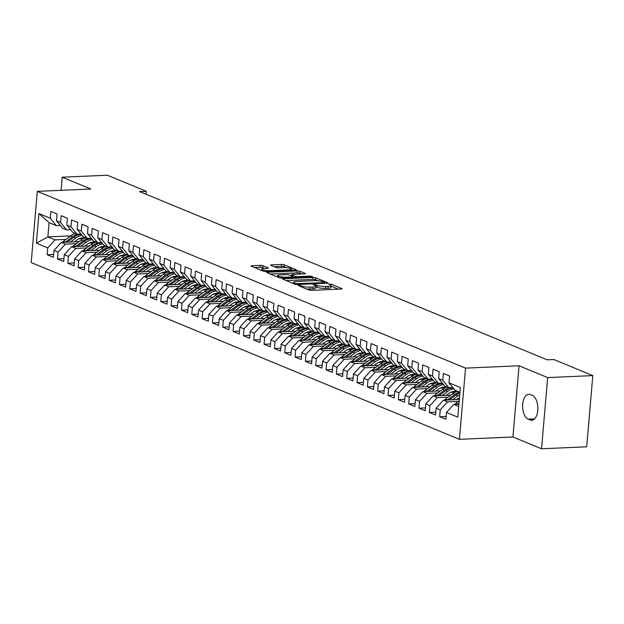 <?xml version="1.0" encoding="UTF-8"?>
<svg xmlns="http://www.w3.org/2000/svg" width="624" height="624" viewBox="0 0 624 624"><rect width="100%" height="100%" fill="white"/><g stroke="black" fill="none" stroke-linecap="round" stroke-linejoin="round"><path stroke-width="0.94" d="M298.662 285.215L298.225 285.558L308.997 290.004A1.934 0.39 4.9 0 0 311.649 290.355L341.195 289.052A1.934 0.39 4.9 0 0 342.108 288.803A1.934 0.39 4.9 0 0 341.819 288.561L331.048 284.115L328.552 284.053L330.143 284.794A6.193 1.256 4.9 0 1 331.063 285.55A6.193 1.256 4.9 0 1 328.138 286.361L325.673 286.471A6.193 1.256 4.9 0 1 317.179 285.363L313.927 284.544L313.287 284.723L314.886 285.464A6.193 1.256 4.9 0 1 315.806 286.221A6.193 1.256 4.9 0 1 312.874 287.032L310.417 287.141A6.193 1.256 4.9 0 1 301.915 286.034L298.662 285.215M262.93 265.707A1.934 0.39 4.9 0 0 260.278 265.364L251.987 265.723A1.934 0.39 4.9 0 0 251.074 265.98A1.934 0.39 4.9 0 0 251.363 266.214L263.32 271.151A1.934 0.39 4.9 0 0 265.98 271.502L295.519 270.2A1.934 0.39 4.9 0 0 296.439 269.95A1.934 0.39 4.9 0 0 296.15 269.708L284.185 264.771A1.934 0.39 4.9 0 0 281.533 264.428L271.518 264.865A1.934 0.39 4.9 0 0 270.605 265.122A1.934 0.39 4.9 0 0 270.894 265.356L276.011 267.47A1.934 0.39 4.9 0 0 278.663 267.813L283.631 267.595A5.179 1.053 4.9 0 1 288.896 268.008A5.179 1.053 4.9 0 1 291.502 269.162A5.179 1.053 4.9 0 1 289.052 269.833L269.607 270.691A5.179 1.053 4.9 0 1 264.342 270.278A5.179 1.053 4.9 0 1 261.737 269.131A5.179 1.053 4.9 0 1 264.178 268.453L267.423 268.312A1.934 0.39 4.9 0 0 268.336 268.055A1.934 0.39 4.9 0 0 268.055 267.821L262.93 265.707L262.766 267.634A1.934 0.39 4.9 0 0 260.114 267.283L254.545 267.532M139.597 191.584L547.17 359.822L553.862 359.525L592.8 375.601L547.654 377.59L519.043 365.773L465.535 368.129L37.307 191.365L90.808 189.01L62.197 177.2L107.351 175.219L146.289 191.287L139.597 191.584M283.514 278.741A1.934 0.39 4.9 0 0 282.602 278.99A1.934 0.39 4.9 0 0 282.89 279.232L294.856 284.17A1.934 0.39 4.9 0 0 297.508 284.513L327.054 283.218A1.934 0.39 4.9 0 0 327.967 282.961A1.934 0.39 4.9 0 0 327.678 282.727L315.713 277.789A1.934 0.39 4.9 0 0 313.061 277.438L283.514 278.741L283.452 279.466M279.092 277.664L267.127 272.719A1.934 0.39 4.9 0 1 266.838 272.485A1.934 0.39 4.9 0 1 267.751 272.236L297.297 270.933A1.934 0.39 4.9 0 1 299.949 271.276L305.074 273.39A1.934 0.39 4.9 0 1 305.362 273.632A1.934 0.39 4.9 0 1 304.442 273.881L292.461 274.412A1.934 0.39 4.9 0 0 291.548 274.661A1.934 0.39 4.9 0 0 291.837 274.903L295.23 276.299A1.934 0.39 4.9 0 0 297.89 276.65L310.362 276.104L312.421 276.51L311.782 276.689L281.744 278.008A1.934 0.39 4.9 0 1 279.092 277.664M465.535 368.129L459.428 439.327L31.2 262.564L37.307 191.365M446.098 416.434L439.663 416.723L445.856 419.281L446.441 412.448L457.805 417.136L460.348 387.504L448.984 382.816L449.569 375.983L443.368 373.425L442.783 380.258L438.656 378.55L439.241 371.717L433.04 369.158L432.455 375.991L428.329 374.291L428.914 367.458L422.713 364.9L422.128 371.732L417.994 370.024L418.579 363.191L412.386 360.633L411.801 367.466L407.667 365.758L408.252 358.933L402.059 356.374L401.474 363.199L397.34 361.499L397.925 354.666L391.724 352.108L391.139 358.94L387.013 357.232L387.598 350.399L381.397 347.841L380.812 354.674L376.685 352.973L377.27 346.141L371.069 343.582L370.484 350.415L366.35 348.707L366.935 341.874L360.742 339.316L360.157 346.148L356.023 344.44L356.608 337.615L350.415 335.057L349.83 341.882L345.696 340.181L346.281 333.349L340.08 330.79L339.495 337.623L335.369 335.915L335.954 329.082L329.753 326.524L329.168 333.356L325.042 331.648L325.627 324.823L319.426 322.265L318.841 329.098L314.707 327.389L315.292 320.557L309.098 317.998L308.513 324.831L304.379 323.123L304.964 316.29L298.771 313.739L298.186 320.564L294.052 318.864L294.637 312.031L288.436 309.473L287.851 316.306L283.725 314.597L284.31 307.765L278.109 305.206L277.524 312.039L273.39 310.331L273.983 303.506L267.782 300.947L267.197 307.772L263.063 306.072L263.648 299.239L257.455 296.681L256.87 303.514L252.736 301.805L253.321 294.973L247.127 292.414L246.542 299.247L242.408 297.547L242.993 290.714L236.792 288.155L236.207 294.988L232.081 293.28L232.666 286.447L226.465 283.889L225.88 290.722L221.746 289.013L222.339 282.188L216.138 279.63L215.553 286.455L211.419 284.755L212.004 277.922L205.811 275.363L205.226 282.196L201.092 280.488L201.677 273.655L195.484 271.097L194.899 277.93L190.765 276.229L191.35 269.396L185.149 266.838L184.564 273.671L180.437 271.963L181.022 265.13L174.821 262.571L174.236 269.404L170.102 267.696L170.695 260.871L164.494 258.313L163.909 265.138L159.775 263.437L160.36 256.604L154.167 254.046L153.582 260.879L149.448 259.171L150.033 252.338L143.84 249.779L143.255 256.612L139.121 254.912L139.706 248.079L133.505 245.521L132.92 252.353L128.794 250.645L129.379 243.812L123.178 241.254L122.593 248.087L118.459 246.379L119.051 239.554L112.85 236.995L112.265 243.82L108.131 242.12L108.716 235.287L102.523 232.729L101.938 239.561L97.804 237.853L98.389 231.02L92.196 228.462L91.611 235.295L87.477 233.594L88.062 226.762L81.861 224.203L81.276 231.036L77.15 229.328L77.735 222.495L71.534 219.937L70.949 226.769L66.815 225.061L67.408 218.236L61.207 215.678L60.622 222.503L56.488 220.802L57.073 213.97L50.879 211.411L50.294 218.244L56.324 225.646L49.093 222.659L47.869 236.902L55.099 239.881L65.965 239.405M439.663 416.723L440.248 409.89L436.114 408.182L443.461 400.195L459.319 399.493M435.77 412.175L429.328 412.456L435.529 415.015L436.114 408.182M429.328 412.456L429.913 405.623L425.786 403.923L433.134 395.928L450.801 395.156M425.443 407.909L419 408.197L425.201 410.756L425.786 403.923M419 408.197L419.585 401.365L415.459 399.656L422.807 391.669L440.474 390.889M415.116 403.65L408.673 403.931L414.874 406.489L415.459 399.656M408.673 403.931L409.258 397.098L405.124 395.398L412.48 387.403L430.139 386.623M404.789 399.383L398.346 399.664L404.539 402.223L405.124 395.398M398.346 399.664L398.931 392.839L394.797 391.131L402.145 383.136L419.812 382.364M394.454 395.117L388.019 395.405L394.212 397.964L394.797 391.131M388.019 395.405L388.604 388.573L384.47 386.864L391.817 378.877L409.484 378.097M384.127 390.858L377.684 391.139L383.885 393.697L384.47 386.864M377.684 391.139L378.269 384.306L374.143 382.606L381.49 374.611L399.157 373.838M373.799 386.591L367.357 386.88L373.558 389.431L374.143 382.606M367.357 386.88L367.942 380.047L363.815 378.339L371.163 370.352L388.83 369.572M363.472 382.333L357.029 382.613L363.23 385.172L363.815 378.339M357.029 382.613L357.614 375.781L353.48 374.072L360.828 366.085L378.495 365.305M353.145 378.066L346.702 378.347L352.895 380.905L353.48 374.072M346.702 378.347L347.287 371.522L343.153 369.814L350.501 361.819L368.168 361.046M342.81 373.799L336.375 374.088L342.568 376.646L343.153 369.814M336.375 374.088L336.96 367.255L332.826 365.547L340.174 357.56L357.841 356.78M332.483 369.541L326.04 369.821L332.241 372.38L332.826 365.547M326.04 369.821L326.625 362.989L322.499 361.288L329.846 353.293L347.513 352.521M322.156 365.274L315.713 365.563L321.914 368.113L322.499 361.288M315.713 365.563L316.298 358.73L312.172 357.022L319.519 349.034L337.186 348.254M311.828 361.015L305.386 361.296L311.587 363.854L312.172 357.022M305.386 361.296L305.971 354.463L301.837 352.755L309.184 344.768L326.851 343.988M301.501 356.749L295.058 357.029L301.252 359.588L301.837 352.755M295.058 357.029L295.643 350.197L291.509 348.496L298.857 340.501L316.524 339.729M291.166 352.482L284.731 352.771L290.924 355.329L291.509 348.496M284.731 352.771L285.316 345.938L281.182 344.23L288.53 336.242L306.197 335.462M280.839 348.223L274.396 348.504L280.597 351.062L281.182 344.23M274.396 348.504L274.981 341.671L270.855 339.971L278.203 331.976L295.87 331.204M270.512 343.957L264.069 344.237L270.27 346.796L270.855 339.971M264.069 344.237L264.654 337.412L260.528 335.704L267.875 327.717L285.542 326.937M260.185 339.698L253.742 339.979L259.943 342.537L260.528 335.704M253.742 339.979L254.327 333.146L250.193 331.438L257.54 323.45L275.207 322.67M249.857 335.431L243.415 335.712L249.608 338.27L250.193 331.438M243.415 335.712L244 328.879L239.866 327.179L247.213 319.184L264.88 318.412M239.522 331.165L233.087 331.453L239.281 334.012L239.866 327.179M233.087 331.453L233.672 324.62L229.538 322.912L236.886 314.925L254.553 314.145M229.195 326.906L222.752 327.187L228.953 329.745L229.538 322.912M222.752 327.187L223.337 320.354L219.211 318.653L226.559 310.658L244.226 309.886M218.868 322.639L212.425 322.92L218.626 325.478L219.211 318.653M212.425 322.92L213.01 316.095L208.884 314.387L216.232 306.392L233.899 305.62M208.541 318.38L202.098 318.661L208.291 321.22L208.884 314.387M202.098 318.661L202.683 311.828L198.549 310.12L205.897 302.133L223.564 301.353M198.214 314.114L191.771 314.395L197.964 316.953L198.549 310.12M191.771 314.395L192.356 307.562L188.222 305.861L195.569 297.866L213.236 297.094M187.879 309.847L181.444 310.136L187.637 312.694L188.222 305.861M181.444 310.136L182.029 303.303L177.895 301.595L185.242 293.608L202.909 292.828M177.551 305.588L171.109 305.869L177.31 308.428L177.895 301.595M171.109 305.869L171.694 299.036L167.567 297.336L174.915 289.341L192.582 288.561M167.224 301.322L160.781 301.603L166.982 304.161L167.567 297.336M160.781 301.603L161.366 294.778L157.24 293.069L164.588 285.074L182.255 284.302M156.897 297.055L150.454 297.344L156.647 299.902L157.24 293.069M150.454 297.344L151.039 290.511L146.905 288.803L154.253 280.816L171.92 280.036M146.57 292.796L140.127 293.077L146.32 295.636L146.905 288.803M140.127 293.077L140.712 286.244L136.578 284.544L143.926 276.549L161.593 275.777M136.235 288.53L129.8 288.818L135.993 291.377L136.578 284.544M129.8 288.818L130.385 281.986L126.251 280.277L133.598 272.29L151.265 271.51M125.908 284.271L119.465 284.552L125.666 287.11L126.251 280.277M119.465 284.552L120.05 277.719L115.924 276.019L123.271 268.024L140.938 267.244M115.58 280.004L109.138 280.285L115.339 282.844L115.924 276.019M109.138 280.285L109.723 273.46L105.596 271.752L112.944 263.757L130.603 262.985M105.253 275.738L98.81 276.026L105.004 278.585L105.596 271.752M98.81 276.026L99.395 269.194L95.261 267.485L102.609 259.498L120.276 258.718M94.926 271.479L88.483 271.76L94.676 274.318L95.261 267.485M88.483 271.76L89.068 264.927L84.934 263.227L92.282 255.232L109.949 254.459M84.591 267.212L78.156 267.501L84.349 270.059L84.934 263.227M78.156 267.501L78.741 260.668L74.607 258.96L81.955 250.973L99.622 250.193M74.264 262.954L67.821 263.234L74.022 265.793L74.607 258.96M67.821 263.234L68.406 256.402L64.28 254.701L71.627 246.706L89.294 245.926M63.937 258.687L57.494 258.968L63.695 261.526L64.28 254.701M57.494 258.968L58.079 252.143L53.953 250.435L61.3 242.44L78.959 241.667M53.609 254.42L47.167 254.709L53.36 257.267L53.953 250.435M47.167 254.709L47.752 247.876L36.387 243.188L38.93 213.548L50.294 218.244M70.621 229.733L66.651 229.905L62.517 228.205L56.488 220.802M60.622 222.503L66.651 229.905M78.827 238.844L83.491 238.633M62.306 242.401A5.226 4.306 -67.6 0 1 63.367 241.355L70.637 235.895L47.869 236.902L36.387 243.188M47.752 247.876L55.099 239.881M80.948 234L76.978 234.172L72.844 232.463L66.815 225.061M70.949 226.769L76.978 234.172M61.3 242.44L65.426 244.148L76.292 243.672M89.154 243.103L93.818 242.9M58.079 252.143L65.426 244.148M91.276 238.259L87.305 238.438L83.179 236.73L77.15 229.328M81.276 231.036L87.305 238.438M71.627 246.706L75.761 248.414L86.619 247.931M99.489 247.369L104.146 247.166M68.406 256.402L75.761 248.414M101.611 242.525L97.633 242.697L93.506 240.997L87.477 233.594M91.611 235.295L97.633 242.697M81.955 250.973L86.089 252.673L96.946 252.197M109.816 251.636L114.473 251.425M78.741 260.668L86.089 252.673M111.938 246.784L107.968 246.964L103.834 245.255L97.804 237.853M101.938 239.561L107.968 246.964M92.282 255.232L96.416 256.94L107.281 256.464M120.143 255.895L124.8 255.692M89.068 264.927L96.416 256.94M122.265 251.051L118.295 251.222L114.161 249.522L108.131 242.12M112.265 243.82L118.295 251.222M102.609 259.498L106.743 261.199L117.608 260.723M130.471 260.161L135.135 259.951M99.395 269.194L106.743 261.199M132.592 255.317L128.622 255.489L124.488 253.781L118.459 246.379M122.593 248.087L128.622 255.489M112.944 263.757L117.07 265.465L127.936 264.989M140.798 264.42L145.462 264.217M109.723 273.46L117.07 265.465M142.919 259.576L138.949 259.756L134.823 258.047L128.794 250.645M132.92 252.353L138.949 259.756M123.271 268.024L127.405 269.732L138.263 269.248M151.133 268.687L155.789 268.484M120.05 277.719L127.405 269.732M153.254 263.843L149.276 264.014L145.15 262.314L139.121 254.912M143.255 256.612L149.276 264.014M133.598 272.29L137.732 273.991L148.59 273.515M161.46 272.953L166.117 272.743M130.385 281.986L137.732 273.991M163.582 268.109L159.611 268.281L155.477 266.573L149.448 259.171M153.582 260.879L159.611 268.281M143.926 276.549L148.06 278.257L158.925 277.781M171.787 277.212L176.444 277.009M140.712 286.244L148.06 278.257M173.909 272.368L169.939 272.548L165.805 270.839L159.775 263.437M163.909 265.138L169.939 272.548M154.253 280.816L158.387 282.516L169.252 282.04M182.114 281.479L186.779 281.268M151.039 290.511L158.387 282.516M184.236 276.635L180.266 276.806L176.132 275.098L170.102 267.696M174.236 269.404L180.266 276.806M164.588 285.074L168.714 286.783L179.579 286.307M192.442 285.737L197.106 285.535M161.366 294.778L168.714 286.783M194.563 280.894L190.593 281.073L186.467 279.365L180.437 271.963M184.564 273.671L190.593 281.073M174.915 289.341L179.049 291.049L189.907 290.566M202.777 290.004L207.433 289.801M171.694 299.036L179.049 291.049M204.898 285.16L200.92 285.332L196.794 283.631L190.765 276.229M194.899 277.93L200.92 285.332M185.242 293.608L189.376 295.308L200.234 294.832M213.104 294.271L217.76 294.06M182.029 303.303L189.376 295.308M215.225 289.427L211.255 289.598L207.121 287.89L201.092 280.488M205.226 282.196L211.255 289.598M195.569 297.866L199.703 299.575L210.569 299.099M223.431 298.529L228.088 298.327M192.356 307.562L199.703 299.575M225.553 293.686L221.582 293.865L217.448 292.157L211.419 284.755M215.553 286.455L221.582 293.865M205.897 302.133L210.031 303.841L220.896 303.358M233.758 302.796L238.423 302.593M202.683 311.828L210.031 303.841M235.88 297.952L231.91 298.124L227.776 296.423L221.746 289.013M225.88 290.722L231.91 298.124M216.232 306.392L220.358 308.1L231.223 307.624M244.085 307.055L248.75 306.852M213.01 316.095L220.358 308.1M246.207 302.211L242.237 302.39L238.111 300.682L232.081 293.28M236.207 294.988L242.237 302.39M226.559 310.658L230.693 312.367L241.55 311.891M254.42 311.321L259.077 311.119M223.337 320.354L230.693 312.367M256.542 306.478L252.564 306.649L248.438 304.949L242.408 297.547M246.542 299.247L252.564 306.649M236.886 314.925L241.02 316.625L251.878 316.15M264.748 315.588L269.404 315.377M233.672 324.62L241.02 316.625M266.869 310.744L262.899 310.916L258.765 309.208L252.736 301.805M256.87 303.514L262.899 310.916M247.213 319.184L251.347 320.892L262.213 320.416M275.075 319.847L279.731 319.644M244 328.879L251.347 320.892M277.196 315.003L273.226 315.182L269.092 313.474L263.063 306.072M267.197 307.772L273.226 315.182M257.54 323.45L261.674 325.159L272.54 324.675M285.402 324.113L290.066 323.911M254.327 333.146L261.674 325.159M287.524 319.27L283.553 319.441L279.419 317.741L273.39 310.331M277.524 312.039L283.553 319.441M267.875 327.717L272.002 329.417L282.867 328.942M295.729 328.372L300.394 328.169M264.654 337.412L272.002 329.417M297.851 323.528L293.881 323.708L289.754 322L283.725 314.597M287.851 316.306L293.881 323.708M278.203 331.976L282.337 333.684L293.194 333.208M306.064 332.639L310.721 332.436M274.981 341.671L282.337 333.684M308.186 327.795L304.208 327.967L300.082 326.266L294.052 318.864M298.186 320.564L304.208 327.967M288.53 336.242L292.664 337.943L303.521 337.467M316.391 336.905L321.048 336.695M285.316 345.938L292.664 337.943M318.513 332.062L314.543 332.233L310.409 330.525L304.379 323.123M308.513 324.831L314.543 332.233M298.857 340.501L302.991 342.209L313.856 341.734M326.719 341.164L331.375 340.961M295.643 350.197L302.991 342.209M328.84 336.32L324.87 336.5L320.736 334.792L314.707 327.389M318.841 329.098L324.87 336.5M309.184 344.768L313.318 346.476L324.184 345.992M337.046 345.431L341.71 345.228M305.971 354.463L313.318 346.476M339.167 340.587L335.197 340.759L331.063 339.058L325.042 331.648M329.168 333.356L335.197 340.759M319.519 349.034L323.645 350.735L334.511 350.259M347.373 349.69L352.037 349.487M316.298 358.73L323.645 350.735M349.495 344.846L345.524 345.025L341.398 343.317L335.369 335.915M339.495 337.623L345.524 345.025M329.846 353.293L333.98 355.001L344.838 354.526M357.708 353.956L362.365 353.753M326.625 362.989L333.98 355.001M359.83 349.112L355.852 349.284L351.725 347.584L345.696 340.181M349.83 341.882L355.852 349.284M340.174 357.56L344.308 359.26L355.165 358.784M368.035 358.223L372.692 358.012M336.96 367.255L344.308 359.26M370.157 353.379L366.187 353.551L362.053 351.842L356.023 344.44M360.157 346.148L366.187 353.551M350.501 361.819L354.635 363.527L365.5 363.051M378.362 362.482L383.019 362.279M347.287 371.522L354.635 363.527M380.484 357.638L376.514 357.817L372.38 356.109L366.35 348.707M370.484 350.415L376.514 357.817M360.828 366.085L364.962 367.793L375.827 367.31M388.69 366.748L393.354 366.545M357.614 375.781L364.962 367.793M390.811 361.904L386.841 362.076L382.707 360.376L376.685 352.973M380.812 354.674L386.841 362.076M371.163 370.352L375.289 372.052L386.155 371.576M399.017 371.007L403.681 370.804M367.942 380.047L375.289 372.052M401.146 366.163L397.168 366.343L393.042 364.634L387.013 357.232M391.139 358.94L397.168 366.343M381.49 374.611L385.624 376.319L396.482 375.843M409.352 375.274L414.008 375.071M378.269 384.306L385.624 376.319M411.473 370.43L407.495 370.601L403.369 368.901L397.34 361.499M401.474 363.199L407.495 370.601M391.817 378.877L395.951 380.578L406.809 380.102M419.679 379.54L424.336 379.33M388.604 388.573L395.951 380.578M421.801 374.696L417.83 374.868L413.696 373.16L407.667 365.758M411.801 367.466L417.83 374.868M402.145 383.136L406.279 384.844L417.144 384.368M430.006 383.799L434.671 383.596M398.931 392.839L406.279 384.844M432.128 378.955L428.158 379.135L424.024 377.426L417.994 370.024M422.128 371.732L428.158 379.135M412.48 387.403L416.606 389.111L427.471 388.627M440.333 388.066L444.998 387.863M409.258 397.098L416.606 389.111M442.455 383.222L438.485 383.393L434.351 381.693L428.329 374.291M432.455 375.991L438.485 383.393M422.807 391.669L426.933 393.37L437.798 392.894M450.661 392.332L455.325 392.122M419.585 401.365L426.933 393.37M452.79 387.488L448.812 387.66L444.686 385.952L438.656 378.55M442.783 380.258L448.812 387.66M433.134 395.928L437.268 397.636L448.126 397.16M429.913 405.623L437.268 397.636M459.935 392.254L455.013 390.218L448.984 382.816M443.461 400.195L447.595 401.895L458.453 401.419M440.248 409.89L447.595 401.895M146.032 194.243L146.289 191.287M62.197 177.2L61.074 190.32M519.043 365.773L512.936 436.972L541.546 448.781L547.654 377.59M541.546 448.781L586.693 446.8L592.8 375.601M512.936 436.972L459.428 439.327M60.294 225.467L56.324 225.646M446.441 412.448L453.788 404.453L458.913 404.235M453.788 404.453L458.718 406.489M49.093 222.659L38.93 213.548M530.119 419.96A12.62 6.677 -92.5 0 0 531.726 420.256A12.62 6.677 -92.5 0 0 537.865 408.868A12.62 6.677 -92.5 0 0 532.233 395.327L530.369 394.563A12.62 6.677 -92.5 0 0 528.762 394.267A12.62 6.677 -92.5 0 0 522.623 405.647A12.62 6.677 -92.5 0 0 528.255 419.188L530.119 419.96L533.309 419.819M306.392 288.935A6.193 1.256 4.9 0 0 310.245 289.068L310.417 287.141M315.806 286.221L315.635 288.148A6.193 1.256 4.9 0 1 312.71 288.959L310.245 289.068M331.063 285.55L330.899 287.477A6.193 1.256 4.9 0 1 327.974 288.288L325.51 288.397A6.193 1.256 4.9 0 1 317.015 287.29L315.76 286.767M338.473 289.177L331.024 286.096M318.154 280.784L315.549 279.708A1.934 0.39 4.9 0 0 312.897 279.365L286.073 280.543M296.033 283.608L323.825 282.711L324.464 282.532L322.795 281.759A6.193 1.256 4.9 0 0 314.301 280.652L296.572 281.432A6.193 1.256 4.9 0 0 293.647 282.243A6.193 1.256 4.9 0 0 294.567 283L296.033 283.608L295.963 284.435M270.309 274.037L297.133 272.86L297.297 270.933M301.72 274.006L299.785 273.203A1.934 0.39 4.9 0 0 297.133 272.86M280.028 274.958A5.179 1.053 4.9 0 0 277.579 275.636A5.179 1.053 4.9 0 0 280.192 276.783A5.179 1.053 4.9 0 0 285.457 277.196L292.305 276.892A1.934 0.39 4.9 0 0 293.218 276.643A1.934 0.39 4.9 0 0 292.937 276.401L289.536 275.005A1.934 0.39 4.9 0 0 286.884 274.654L280.028 274.958M264.701 268.429L262.766 267.634M286.369 267.665L284.021 266.698A1.934 0.39 4.9 0 0 281.369 266.347L274.076 266.674M292.804 270.317L291.455 269.763M454.802 404.414A5.226 4.306 -67.6 0 1 455.855 403.369L459.202 400.865M458.991 403.307L457.821 404.18A5.226 4.306 112.4 0 0 457.688 404.282M456.589 399.617L458.983 397.816A12.527 10.319 -67.6 0 1 459.49 397.457M452.626 399.789L457.969 395.78A15.085 12.433 -67.6 0 1 459.732 394.641M444.467 400.148A5.226 4.306 -67.6 0 1 445.528 399.11L452.806 393.65A15.085 12.433 -67.6 0 1 457.618 391.295M449.389 399.929L456.004 394.969A15.085 12.433 -67.6 0 1 459.88 392.894M459.576 392.098A15.085 12.433 112.4 0 0 454.763 394.462L447.494 399.914A5.226 4.306 112.4 0 0 447.353 400.023M446.261 395.351L448.656 393.557A12.527 10.319 -67.6 0 1 456.932 391.49M442.299 395.53L447.642 391.513A15.085 12.433 -67.6 0 1 453.921 388.877M434.14 395.889A5.226 4.306 -67.6 0 1 435.201 394.844L442.478 389.384A15.085 12.433 -67.6 0 1 447.283 387.028M455.621 391.303A12.527 10.319 -67.6 0 1 456.121 391.778M439.062 395.671L445.676 390.71A15.085 12.433 -67.6 0 1 453.188 387.98M450.505 387.582A15.085 12.433 112.4 0 0 444.436 390.195L437.167 395.655A5.226 4.306 112.4 0 0 437.026 395.756M435.926 391.092L438.321 389.29A12.527 10.319 -67.6 0 1 446.605 387.223M431.964 391.264L437.315 387.254A15.085 12.433 -67.6 0 1 443.594 384.61M423.813 391.622A5.226 4.306 -67.6 0 1 424.874 390.577L432.143 385.125A15.085 12.433 -67.6 0 1 436.956 382.762M445.294 387.044A12.527 10.319 -67.6 0 1 445.793 387.52M428.735 391.404L435.349 386.443A15.085 12.433 -67.6 0 1 442.861 383.713M440.17 383.323A15.085 12.433 112.4 0 0 434.109 385.928L426.832 391.388A5.226 4.306 112.4 0 0 426.699 391.498M425.599 386.825L427.994 385.031A12.527 10.319 -67.6 0 1 436.277 382.964M421.637 386.997L426.98 382.988A15.085 12.433 -67.6 0 1 433.259 380.351M413.486 387.356A5.226 4.306 -67.6 0 1 414.547 386.318L421.816 380.858A15.085 12.433 -67.6 0 1 426.629 378.503M434.959 382.777A12.527 10.319 -67.6 0 1 435.458 383.253M418.408 387.145L425.022 382.177A15.085 12.433 -67.6 0 1 432.533 379.447M429.842 379.057A15.085 12.433 112.4 0 0 423.782 381.67L416.504 387.13A5.226 4.306 112.4 0 0 416.372 387.231M415.272 382.559L417.667 380.765A12.527 10.319 -67.6 0 1 425.95 378.698M411.31 382.738L416.653 378.729A15.085 12.433 -67.6 0 1 422.932 376.085M403.159 383.097A5.226 4.306 -67.6 0 1 404.212 382.052L411.489 376.592A15.085 12.433 -67.6 0 1 416.302 374.236M424.632 378.518A12.527 10.319 -67.6 0 1 425.131 378.986M408.08 382.879L414.695 377.918A15.085 12.433 -67.6 0 1 422.198 375.188M419.515 374.798A15.085 12.433 112.4 0 0 413.455 377.403L406.177 382.863A5.226 4.306 112.4 0 0 406.045 382.964M404.945 378.3L407.339 376.498A12.527 10.319 -67.6 0 1 415.623 374.431M400.982 378.472L406.325 374.462A15.085 12.433 -67.6 0 1 412.604 371.826M392.824 378.83A5.226 4.306 -67.6 0 1 393.884 377.793L401.162 372.333A15.085 12.433 -67.6 0 1 405.974 369.977M414.305 374.252A12.527 10.319 -67.6 0 1 414.804 374.728M397.745 378.612L404.36 373.651A15.085 12.433 -67.6 0 1 411.871 370.921M409.188 370.531A15.085 12.433 112.4 0 0 403.12 373.144L395.85 378.596A5.226 4.306 112.4 0 0 395.71 378.706M394.618 374.033L397.012 372.239A12.527 10.319 -67.6 0 1 405.288 370.172M390.655 374.213L395.998 370.196A15.085 12.433 -67.6 0 1 402.277 367.559M382.496 374.572A5.226 4.306 -67.6 0 1 383.557 373.526L390.835 368.066A15.085 12.433 -67.6 0 1 395.639 365.711M403.978 369.985A12.527 10.319 -67.6 0 1 404.477 370.461M387.418 374.353L394.033 369.392A15.085 12.433 -67.6 0 1 401.544 366.662M398.861 366.265A15.085 12.433 112.4 0 0 392.792 368.878L385.523 374.338A5.226 4.306 112.4 0 0 385.382 374.439M384.283 369.775L386.677 367.973A12.527 10.319 -67.6 0 1 394.961 365.906M380.32 369.946L385.671 365.937A15.085 12.433 -67.6 0 1 391.95 363.293M372.169 370.305A5.226 4.306 -67.6 0 1 373.23 369.26L380.5 363.808A15.085 12.433 -67.6 0 1 385.312 361.444M393.65 365.726A12.527 10.319 -67.6 0 1 394.15 366.202M377.091 370.087L383.705 365.126A15.085 12.433 -67.6 0 1 391.217 362.396M388.526 362.006A15.085 12.433 112.4 0 0 382.465 364.611L375.188 370.071A5.226 4.306 112.4 0 0 375.055 370.18M373.955 365.508L376.35 363.714A12.527 10.319 -67.6 0 1 384.634 361.647M369.993 365.68L375.336 361.67A15.085 12.433 -67.6 0 1 381.615 359.034M361.842 366.038A5.226 4.306 -67.6 0 1 362.903 365.001L370.172 359.541A15.085 12.433 -67.6 0 1 374.985 357.185M383.315 361.46A12.527 10.319 -67.6 0 1 383.815 361.936M366.764 365.828L373.378 360.859A15.085 12.433 -67.6 0 1 380.882 358.129M378.199 357.739A15.085 12.433 112.4 0 0 372.138 360.352L364.861 365.812A5.226 4.306 112.4 0 0 364.728 365.914M363.628 361.241L366.023 359.447A12.527 10.319 -67.6 0 1 374.306 357.38M359.666 361.421L365.009 357.412A15.085 12.433 -67.6 0 1 371.288 354.767M351.515 361.78A5.226 4.306 -67.6 0 1 352.568 360.734L359.845 355.274A15.085 12.433 -67.6 0 1 364.658 352.919M372.988 357.201A12.527 10.319 -67.6 0 1 373.487 357.669M356.437 361.561L363.051 356.6A15.085 12.433 -67.6 0 1 370.555 353.87M367.871 353.48A15.085 12.433 112.4 0 0 361.811 356.086L354.533 361.546A5.226 4.306 112.4 0 0 354.401 361.647M353.301 356.983L355.696 355.181A12.527 10.319 -67.6 0 1 363.971 353.114M349.339 357.154L354.682 353.145A15.085 12.433 -67.6 0 1 360.961 350.509M341.18 357.513A5.226 4.306 -67.6 0 1 342.241 356.476L349.518 351.016A15.085 12.433 -67.6 0 1 354.331 348.66M362.661 352.934A12.527 10.319 -67.6 0 1 363.16 353.41M346.102 357.295L352.716 352.334A15.085 12.433 -67.6 0 1 360.227 349.604M357.544 349.214A15.085 12.433 112.4 0 0 351.476 351.827L344.206 357.279A5.226 4.306 112.4 0 0 344.066 357.388M342.974 352.716L345.368 350.922A12.527 10.319 -67.6 0 1 353.644 348.855M339.011 352.895L344.354 348.878A15.085 12.433 -67.6 0 1 350.633 346.242M330.853 353.246A5.226 4.306 -67.6 0 1 331.913 352.209L339.191 346.749A15.085 12.433 -67.6 0 1 343.996 344.393M352.334 348.668A12.527 10.319 -67.6 0 1 352.833 349.144M335.774 353.036L342.389 348.075A15.085 12.433 -67.6 0 1 349.9 345.345M347.217 344.947A15.085 12.433 112.4 0 0 341.149 347.56L333.879 353.02A5.226 4.306 112.4 0 0 333.739 353.122M332.639 348.457L335.033 346.655A12.527 10.319 -67.6 0 1 343.317 344.588M328.676 348.629L334.027 344.62A15.085 12.433 -67.6 0 1 340.306 341.975M320.525 348.988A5.226 4.306 -67.6 0 1 321.586 347.942L328.856 342.482A15.085 12.433 -67.6 0 1 333.668 340.127M342.007 344.409A12.527 10.319 -67.6 0 1 342.506 344.877M325.447 348.769L332.062 343.808A15.085 12.433 -67.6 0 1 339.573 341.078M336.882 340.688A15.085 12.433 112.4 0 0 330.821 343.294L323.544 348.754A5.226 4.306 112.4 0 0 323.411 348.863M322.312 344.191L324.706 342.397A12.527 10.319 -67.6 0 1 332.99 340.33M318.349 344.362L323.692 340.353A15.085 12.433 -67.6 0 1 329.971 337.717M310.198 344.721A5.226 4.306 -67.6 0 1 311.259 343.684L318.529 338.224A15.085 12.433 -67.6 0 1 323.341 335.868M331.672 340.142A12.527 10.319 -67.6 0 1 332.171 340.618M315.12 344.51L321.734 339.542A15.085 12.433 -67.6 0 1 329.238 336.812M326.555 336.422A15.085 12.433 112.4 0 0 320.494 339.035L313.217 344.495A5.226 4.306 112.4 0 0 313.084 344.596M311.984 339.924L314.379 338.13A12.527 10.319 -67.6 0 1 322.663 336.063M308.022 340.103L313.365 336.094A15.085 12.433 -67.6 0 1 319.644 333.45M299.871 340.462A5.226 4.306 -67.6 0 1 300.924 339.417L308.201 333.957A15.085 12.433 -67.6 0 1 313.014 331.601M321.344 335.884A12.527 10.319 -67.6 0 1 321.844 336.352M304.793 340.244L311.407 335.283A15.085 12.433 -67.6 0 1 318.911 332.553M316.228 332.155A15.085 12.433 112.4 0 0 310.167 334.768L302.89 340.228A5.226 4.306 112.4 0 0 302.757 340.33M301.657 335.665L304.052 333.863A12.527 10.319 -67.6 0 1 312.328 331.796M297.695 335.837L303.038 331.828A15.085 12.433 -67.6 0 1 309.317 329.191M289.536 336.196A5.226 4.306 -67.6 0 1 290.597 335.15L297.874 329.698A15.085 12.433 -67.6 0 1 302.687 327.343M311.017 331.617A12.527 10.319 -67.6 0 1 311.516 332.093M294.458 335.977L301.072 331.016A15.085 12.433 -67.6 0 1 308.584 328.286M305.9 327.896A15.085 12.433 112.4 0 0 299.832 330.509L292.562 335.962A5.226 4.306 112.4 0 0 292.422 336.071M291.33 331.399L293.725 329.605A12.527 10.319 -67.6 0 1 302 327.538M287.368 331.57L292.711 327.561A15.085 12.433 -67.6 0 1 298.99 324.925M279.209 331.929A5.226 4.306 -67.6 0 1 280.27 330.892L287.547 325.432A15.085 12.433 -67.6 0 1 292.352 323.076M300.69 327.35A12.527 10.319 -67.6 0 1 301.189 327.826M284.131 331.718L290.745 326.75A15.085 12.433 -67.6 0 1 298.256 324.028M295.573 323.63A15.085 12.433 112.4 0 0 289.505 326.243L282.235 331.703A5.226 4.306 112.4 0 0 282.095 331.804M280.995 327.14L283.39 325.338A12.527 10.319 -67.6 0 1 291.673 323.271M277.033 327.311L282.383 323.302A15.085 12.433 -67.6 0 1 288.662 320.658M268.882 327.67A5.226 4.306 -67.6 0 1 269.942 326.625L277.212 321.165A15.085 12.433 -67.6 0 1 282.025 318.809M290.363 323.092A12.527 10.319 -67.6 0 1 290.862 323.56M273.803 327.452L280.418 322.491A15.085 12.433 -67.6 0 1 287.929 319.761M285.238 319.371A15.085 12.433 112.4 0 0 279.178 321.976L271.9 327.436A5.226 4.306 112.4 0 0 271.768 327.545M270.668 322.873L273.062 321.079A12.527 10.319 -67.6 0 1 281.346 319.012M266.705 323.045L272.048 319.036A15.085 12.433 -67.6 0 1 278.327 316.399M258.554 323.404A5.226 4.306 -67.6 0 1 259.615 322.366L266.885 316.906A15.085 12.433 -67.6 0 1 271.697 314.551M280.028 318.825A12.527 10.319 -67.6 0 1 280.527 319.301M263.476 323.185L270.091 318.224A15.085 12.433 -67.6 0 1 277.594 315.494M274.911 315.104A15.085 12.433 112.4 0 0 268.85 317.717L261.573 323.177A5.226 4.306 112.4 0 0 261.44 323.279M260.341 318.607L262.735 316.813A12.527 10.319 -67.6 0 1 271.019 314.746M256.378 318.786L261.721 314.777A15.085 12.433 -67.6 0 1 268 312.133M248.227 319.145A5.226 4.306 -67.6 0 1 249.28 318.1L256.558 312.64A15.085 12.433 -67.6 0 1 261.37 310.284M269.701 314.566A12.527 10.319 -67.6 0 1 270.2 315.034M253.149 318.926L259.756 313.966A15.085 12.433 -67.6 0 1 267.267 311.236M264.584 310.838A15.085 12.433 112.4 0 0 258.523 313.451L251.246 318.911A5.226 4.306 112.4 0 0 251.113 319.012M250.013 314.348L252.408 312.546A12.527 10.319 -67.6 0 1 260.684 310.479M246.051 314.519L251.394 310.51A15.085 12.433 -67.6 0 1 257.673 307.866M237.892 314.878A5.226 4.306 -67.6 0 1 238.953 313.833L246.23 308.381A15.085 12.433 -67.6 0 1 251.043 306.025M259.373 310.3A12.527 10.319 -67.6 0 1 259.873 310.775M242.814 314.66L249.428 309.699A15.085 12.433 -67.6 0 1 256.94 306.969M254.257 306.579A15.085 12.433 112.4 0 0 248.188 309.184L240.919 314.644A5.226 4.306 112.4 0 0 240.778 314.753M239.686 310.081L242.081 308.287A12.527 10.319 -67.6 0 1 250.357 306.22M235.724 310.253L241.067 306.244A15.085 12.433 -67.6 0 1 247.346 303.607M227.565 310.612A5.226 4.306 -67.6 0 1 228.626 309.574L235.903 304.114A15.085 12.433 -67.6 0 1 240.708 301.759M249.046 306.033A12.527 10.319 -67.6 0 1 249.545 306.509M232.487 310.401L239.101 305.432A15.085 12.433 -67.6 0 1 246.613 302.702M243.929 302.312A15.085 12.433 112.4 0 0 237.861 304.925L230.591 310.385A5.226 4.306 112.4 0 0 230.451 310.487M229.351 305.822L231.746 304.021A12.527 10.319 -67.6 0 1 240.029 301.954M225.389 305.994L230.732 301.985A15.085 12.433 -67.6 0 1 237.019 299.341M217.238 306.353A5.226 4.306 -67.6 0 1 218.299 305.308L225.568 299.848A15.085 12.433 -67.6 0 1 230.381 297.492M238.719 301.774A12.527 10.319 -67.6 0 1 239.218 302.242M222.16 306.134L228.774 301.174A15.085 12.433 -67.6 0 1 236.285 298.444M233.594 298.054A15.085 12.433 112.4 0 0 227.534 300.659L220.256 306.119A5.226 4.306 112.4 0 0 220.124 306.228M219.024 301.556L221.419 299.762A12.527 10.319 -67.6 0 1 229.702 297.687M215.062 301.727L220.405 297.718A15.085 12.433 -67.6 0 1 226.684 295.082M206.911 302.086A5.226 4.306 -67.6 0 1 207.971 301.049L215.241 295.589A15.085 12.433 -67.6 0 1 220.054 293.233M228.384 297.508A12.527 10.319 -67.6 0 1 228.883 297.983M211.832 301.868L218.447 296.907A15.085 12.433 -67.6 0 1 225.95 294.177M223.267 293.787A15.085 12.433 112.4 0 0 217.207 296.4L209.929 301.852A5.226 4.306 112.4 0 0 209.797 301.961M208.697 297.289L211.091 295.495A12.527 10.319 -67.6 0 1 219.375 293.428M204.734 297.469L210.077 293.452A15.085 12.433 -67.6 0 1 216.356 290.815M196.583 297.827A5.226 4.306 -67.6 0 1 197.636 296.782L204.914 291.322A15.085 12.433 -67.6 0 1 209.726 288.967M218.057 293.241A12.527 10.319 -67.6 0 1 218.556 293.717M201.505 297.609L208.112 292.648A15.085 12.433 -67.6 0 1 215.623 289.918M212.94 289.52A15.085 12.433 112.4 0 0 206.879 292.133L199.602 297.593A5.226 4.306 112.4 0 0 199.469 297.695M198.37 293.03L200.764 291.229A12.527 10.319 -67.6 0 1 209.04 289.162M194.407 293.202L199.75 289.193A15.085 12.433 -67.6 0 1 206.029 286.549M186.248 293.561A5.226 4.306 -67.6 0 1 187.309 292.516L194.587 287.063A15.085 12.433 -67.6 0 1 199.399 284.7M207.73 288.982A12.527 10.319 -67.6 0 1 208.229 289.458M191.17 293.342L197.785 288.382A15.085 12.433 -67.6 0 1 205.296 285.652M202.613 285.262A15.085 12.433 112.4 0 0 196.544 287.867L189.275 293.327A5.226 4.306 112.4 0 0 189.134 293.436M188.042 288.764L190.437 286.97A12.527 10.319 -67.6 0 1 198.713 284.903M184.08 288.935L189.423 284.926A15.085 12.433 -67.6 0 1 195.702 282.29M175.921 289.294A5.226 4.306 -67.6 0 1 176.982 288.257L184.259 282.797A15.085 12.433 -67.6 0 1 189.064 280.441M197.402 284.716A12.527 10.319 -67.6 0 1 197.902 285.191M180.843 289.084L187.457 284.115A15.085 12.433 -67.6 0 1 194.969 281.385M192.286 280.995A15.085 12.433 112.4 0 0 186.217 283.608L178.948 289.068A5.226 4.306 112.4 0 0 178.807 289.169M177.707 284.497L180.102 282.703A12.527 10.319 -67.6 0 1 188.386 280.636M173.745 284.677L179.088 280.667A15.085 12.433 -67.6 0 1 185.375 278.023M165.594 285.035A5.226 4.306 -67.6 0 1 166.655 283.99L173.924 278.53A15.085 12.433 -67.6 0 1 178.737 276.175M187.075 280.457A12.527 10.319 -67.6 0 1 187.574 280.925M170.516 284.817L177.13 279.856A15.085 12.433 -67.6 0 1 184.642 277.126M181.951 276.736A15.085 12.433 112.4 0 0 175.89 279.341L168.613 284.801A5.226 4.306 112.4 0 0 168.48 284.911M167.38 280.238L169.775 278.437A12.527 10.319 -67.6 0 1 178.058 276.37M163.418 280.41L168.761 276.401A15.085 12.433 -67.6 0 1 175.04 273.764M155.267 280.769A5.226 4.306 -67.6 0 1 156.328 279.731L163.597 274.271A15.085 12.433 -67.6 0 1 168.41 271.916M176.74 276.19A12.527 10.319 -67.6 0 1 177.239 276.666M160.189 280.55L166.803 275.59A15.085 12.433 -67.6 0 1 174.307 272.86M171.623 272.47A15.085 12.433 112.4 0 0 165.563 275.083L158.285 280.535A5.226 4.306 112.4 0 0 158.153 280.644M157.053 275.972L159.448 274.178A12.527 10.319 -67.6 0 1 167.731 272.111M153.091 276.151L158.434 272.134A15.085 12.433 -67.6 0 1 164.713 269.498M144.94 276.51A5.226 4.306 -67.6 0 1 145.993 275.465L153.27 270.005A15.085 12.433 -67.6 0 1 158.083 267.649M166.413 271.924A12.527 10.319 -67.6 0 1 166.912 272.399M149.861 276.292L156.468 271.331A15.085 12.433 -67.6 0 1 163.979 268.601M161.296 268.203A15.085 12.433 112.4 0 0 155.236 270.816L147.958 276.276A5.226 4.306 112.4 0 0 147.826 276.377M146.726 271.713L149.12 269.911A12.527 10.319 -67.6 0 1 157.396 267.844M142.763 271.885L148.106 267.875A15.085 12.433 -67.6 0 1 154.385 265.231M134.605 272.243A5.226 4.306 -67.6 0 1 135.665 271.198L142.943 265.746A15.085 12.433 -67.6 0 1 147.755 263.383M156.086 267.665A12.527 10.319 -67.6 0 1 156.585 268.141M139.526 272.025L146.141 267.064A15.085 12.433 -67.6 0 1 153.652 264.334M150.969 263.944A15.085 12.433 112.4 0 0 144.901 266.549L137.631 272.009A5.226 4.306 112.4 0 0 137.491 272.119M136.399 267.446L138.793 265.652A12.527 10.319 -67.6 0 1 147.069 263.585M132.436 267.618L137.779 263.609A15.085 12.433 -67.6 0 1 144.058 260.972M124.277 267.977A5.226 4.306 -67.6 0 1 125.338 266.939L132.616 261.479A15.085 12.433 -67.6 0 1 137.42 259.124M145.759 263.398A12.527 10.319 -67.6 0 1 146.258 263.874M129.199 267.766L135.814 262.798A15.085 12.433 -67.6 0 1 143.325 260.068M140.642 259.678A15.085 12.433 112.4 0 0 134.573 262.291L127.304 267.751A5.226 4.306 112.4 0 0 127.163 267.852M126.064 263.18L128.458 261.386A12.527 10.319 -67.6 0 1 136.742 259.319M122.101 263.359L127.444 259.35A15.085 12.433 -67.6 0 1 133.731 256.706M113.95 263.718A5.226 4.306 -67.6 0 1 115.011 262.673L122.281 257.213A15.085 12.433 -67.6 0 1 127.093 254.857M135.424 259.139A12.527 10.319 -67.6 0 1 135.931 259.607M118.872 263.5L125.486 258.539A15.085 12.433 -67.6 0 1 132.998 255.809M130.307 255.419A15.085 12.433 112.4 0 0 124.246 258.024L116.969 263.484A5.226 4.306 112.4 0 0 116.836 263.585M115.736 258.921L118.131 257.119A12.527 10.319 -67.6 0 1 126.415 255.052M111.774 259.093L117.117 255.083A15.085 12.433 -67.6 0 1 123.396 252.447M103.623 259.451A5.226 4.306 -67.6 0 1 104.684 258.414L111.953 252.954A15.085 12.433 -67.6 0 1 116.766 250.598M125.096 254.873A12.527 10.319 -67.6 0 1 125.596 255.349M108.545 259.233L115.159 254.272A15.085 12.433 -67.6 0 1 122.663 251.542M119.98 251.152A15.085 12.433 112.4 0 0 113.919 253.765L106.642 259.217A5.226 4.306 112.4 0 0 106.509 259.327M105.409 254.654L107.804 252.86A12.527 10.319 -67.6 0 1 116.087 250.793M101.447 254.834L106.79 250.817A15.085 12.433 -67.6 0 1 113.069 248.18M93.296 255.193A5.226 4.306 -67.6 0 1 94.349 254.147L101.626 248.687A15.085 12.433 -67.6 0 1 106.439 246.332M114.769 250.606A12.527 10.319 -67.6 0 1 115.268 251.082M98.218 254.974L104.824 250.013A15.085 12.433 -67.6 0 1 112.336 247.283M109.652 246.886A15.085 12.433 112.4 0 0 103.592 249.499L96.314 254.959A5.226 4.306 112.4 0 0 96.182 255.06M95.082 250.396L97.477 248.594A12.527 10.319 -67.6 0 1 105.752 246.527M91.12 250.567L96.463 246.558A15.085 12.433 -67.6 0 1 102.742 243.914M82.961 250.926A5.226 4.306 -67.6 0 1 84.022 249.881L91.299 244.429A15.085 12.433 -67.6 0 1 96.112 242.065M104.442 246.347A12.527 10.319 -67.6 0 1 104.941 246.823M87.883 250.708L94.497 245.747A15.085 12.433 -67.6 0 1 102.008 243.017M99.325 242.627A15.085 12.433 112.4 0 0 93.257 245.232L85.987 250.692A5.226 4.306 112.4 0 0 85.847 250.801M84.755 246.129L87.149 244.335A12.527 10.319 -67.6 0 1 95.425 242.268M80.785 246.301L86.135 242.291A15.085 12.433 -67.6 0 1 92.414 239.655M72.634 246.659A5.226 4.306 -67.6 0 1 73.694 245.622L80.972 240.162A15.085 12.433 -67.6 0 1 85.777 237.806M94.115 242.081A12.527 10.319 -67.6 0 1 94.614 242.557M77.555 246.449L84.17 241.48A15.085 12.433 -67.6 0 1 91.681 238.75M88.998 238.36A15.085 12.433 112.4 0 0 82.93 240.973L75.66 246.433A5.226 4.306 112.4 0 0 75.52 246.535M74.42 241.862L76.814 240.068A12.527 10.319 -67.6 0 1 85.098 238.001M70.457 242.042L75.8 238.033A15.085 12.433 -67.6 0 1 82.087 235.388M78.663 234.101A15.085 12.433 112.4 0 0 72.602 236.707L70.637 235.895A15.085 12.433 -67.6 0 1 75.449 233.54M83.78 237.822A12.527 10.319 -67.6 0 1 84.287 238.29M67.228 242.182L73.843 237.221A15.085 12.433 -67.6 0 1 81.354 234.491M72.602 236.707L65.325 242.167A5.226 4.306 112.4 0 0 65.192 242.268M301.829 287.048L301.915 286.034M312.71 288.959L312.874 287.032M315.689 285.948L315.783 284.786M317.015 287.29L317.179 285.363M325.51 288.397L325.673 286.471M327.974 288.288L328.138 286.361M330.954 285.277L331.048 284.115M341.788 288.99L341.819 288.561M300.433 286.471L300.526 285.457M312.897 279.365L313.061 277.438M315.549 279.708L315.713 277.789M327.647 283.148L327.678 282.727M297.835 284.497L297.898 283.85M323.77 283.358L323.825 282.711M294.481 284.014L294.567 283M267.688 272.953L267.751 272.236M299.785 273.203L299.949 271.276M305.035 273.819L305.074 273.39M291.751 275.917L291.837 274.903M295.136 277.423L295.23 276.299M297.827 277.298L297.89 276.65M310.307 276.752L310.362 276.104M285.394 277.844L285.457 277.196M292.25 277.547L292.305 276.892M268.016 268.242L268.055 267.821M269.552 271.346L269.607 270.691M288.998 270.488L289.052 269.833M271.456 265.59L271.518 264.865M281.369 266.347L281.533 264.428M284.021 266.698L284.185 264.771M296.111 270.13L296.15 269.708M251.924 266.448L251.987 265.723M260.114 267.283L260.278 265.364M534.526 418.915L528.255 419.188M455.855 403.369L457.821 404.18M456.004 394.969L457.969 395.78M452.806 393.65L454.763 394.462M445.528 399.11L447.494 399.914M445.676 390.71L447.642 391.513M442.478 389.384L444.436 390.195M435.201 394.844L437.167 395.655M435.349 386.443L437.315 387.254M432.143 385.125L434.109 385.928M424.874 390.577L426.832 391.388M425.022 382.177L426.98 382.988M421.816 380.858L423.782 381.67M414.547 386.318L416.504 387.13M414.695 377.918L416.653 378.729M411.489 376.592L413.455 377.403M404.212 382.052L406.177 382.863M404.36 373.651L406.325 374.462M401.162 372.333L403.12 373.144M393.884 377.793L395.85 378.596M394.033 369.392L395.998 370.196M390.835 368.066L392.792 368.878M383.557 373.526L385.523 374.338M383.705 365.126L385.671 365.937M380.5 363.808L382.465 364.611M373.23 369.26L375.188 370.071M373.378 360.859L375.336 361.67M370.172 359.541L372.138 360.352M362.903 365.001L364.861 365.812M363.051 356.6L365.009 357.412M359.845 355.274L361.811 356.086M352.568 360.734L354.533 361.546M352.716 352.334L354.682 353.145M349.518 351.016L351.476 351.827M342.241 356.476L344.206 357.279M342.389 348.075L344.354 348.878M339.191 346.749L341.149 347.56M331.913 352.209L333.879 353.02M332.062 343.808L334.027 344.62M328.856 342.482L330.821 343.294M321.586 347.942L323.544 348.754M321.734 339.542L323.692 340.353M318.529 338.224L320.494 339.035M311.259 343.684L313.217 344.495M311.407 335.283L313.365 336.094M308.201 333.957L310.167 334.768M300.924 339.417L302.89 340.228M301.072 331.016L303.038 331.828M297.874 329.698L299.832 330.509M290.597 335.15L292.562 335.962M290.745 326.75L292.711 327.561M287.547 325.432L289.505 326.243M280.27 330.892L282.235 331.703M280.418 322.491L282.383 323.302M277.212 321.165L279.178 321.976M269.942 326.625L271.9 327.436M270.091 318.224L272.048 319.036M266.885 316.906L268.85 317.717M259.615 322.366L261.573 323.177M259.756 313.966L261.721 314.777M256.558 312.64L258.523 313.451M249.28 318.1L251.246 318.911M249.428 309.699L251.394 310.51M246.23 308.381L248.188 309.184M238.953 313.833L240.919 314.644M239.101 305.432L241.067 306.244M235.903 304.114L237.861 304.925M228.626 309.574L230.591 310.385M228.774 301.174L230.732 301.985M225.568 299.848L227.534 300.659M218.299 305.308L220.256 306.119M218.447 296.907L220.405 297.718M215.241 295.589L217.207 296.4M207.971 301.049L209.929 301.852M208.112 292.648L210.077 293.452M204.914 291.322L206.879 292.133M197.636 296.782L199.602 297.593M197.785 288.382L199.75 289.193M194.587 287.063L196.544 287.867M187.309 292.516L189.275 293.327M187.457 284.115L189.423 284.926M184.259 282.797L186.217 283.608M176.982 288.257L178.948 289.068M177.13 279.856L179.088 280.667M173.924 278.53L175.89 279.341M166.655 283.99L168.613 284.801M166.803 275.59L168.761 276.401M163.597 274.271L165.563 275.083M156.328 279.731L158.285 280.535M156.468 271.331L158.434 272.134M153.27 270.005L155.236 270.816M145.993 275.465L147.958 276.276M146.141 267.064L148.106 267.875M142.943 265.746L144.901 266.549M135.665 271.198L137.631 272.009M135.814 262.798L137.779 263.609M132.616 261.479L134.573 262.291M125.338 266.939L127.304 267.751M125.486 258.539L127.444 259.35M122.281 257.213L124.246 258.024M115.011 262.673L116.969 263.484M115.159 254.272L117.117 255.083M111.953 252.954L113.919 253.765M104.684 258.414L106.642 259.217M104.824 250.013L106.79 250.817M101.626 248.687L103.592 249.499M94.349 254.147L96.314 254.959M94.497 245.747L96.463 246.558M91.299 244.429L93.257 245.232M84.022 249.881L85.987 250.692M84.17 241.48L86.135 242.291M80.972 240.162L82.93 240.973M73.694 245.622L75.66 246.433M73.843 237.221L75.8 238.033M63.367 241.355L65.325 242.167M324.402 283.335L324.464 282.532M293.53 283.624L293.647 282.243M291.447 275.792L291.548 274.661M277.462 276.994L277.579 275.636M293.147 277.508L293.218 276.643M261.62 270.449L261.737 269.131M291.4 270.379L291.502 269.162"/></g></svg>
